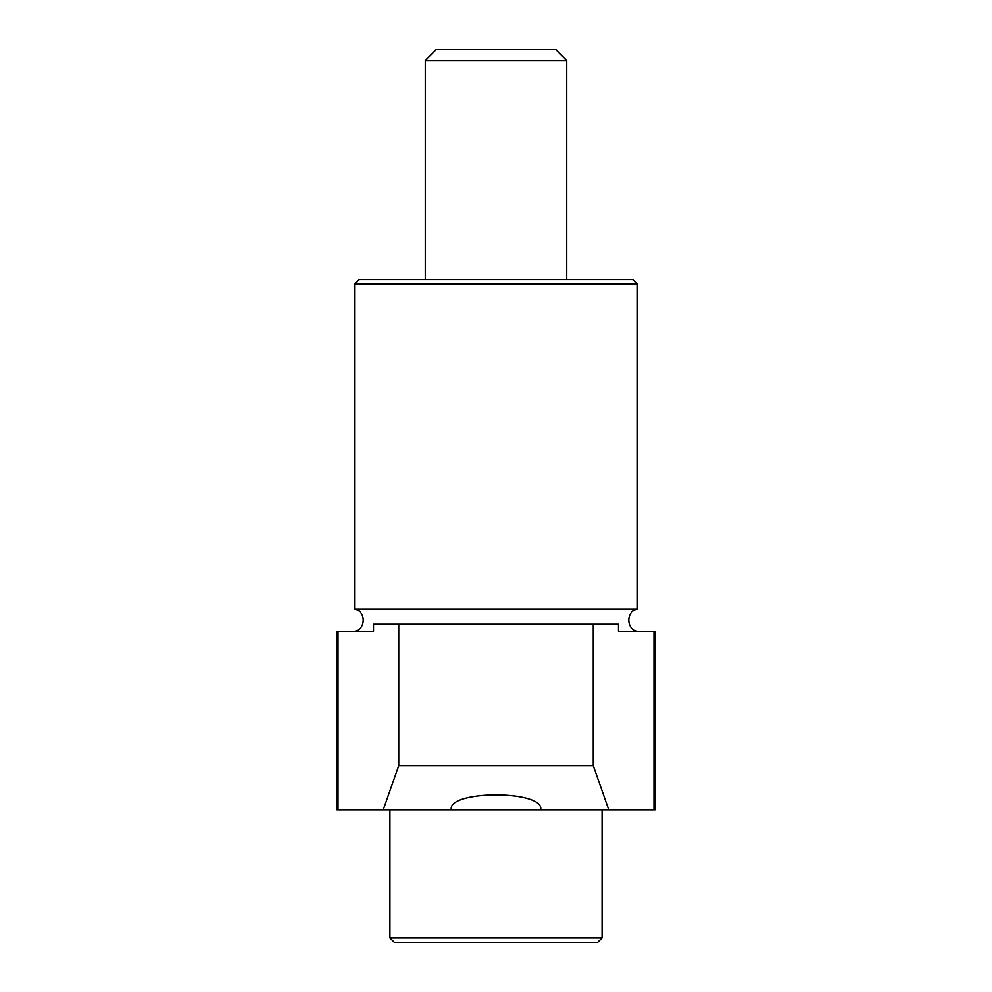 <?xml version="1.0" encoding="UTF-8"?>
<svg xmlns="http://www.w3.org/2000/svg" width="992" height="992" viewBox="0 0 992 992"><rect width="100%" height="100%" fill="white"/><g stroke="black" fill="none" stroke-linecap="round" stroke-linejoin="round"><path stroke-width="1.49" d="M653.964 631.247L618.462 631.247L618.462 624.179L593.241 624.179L593.241 765.613L608.753 809.794L653.964 809.794L653.964 631.247L618.462 631.247L655.117 631.247L655.117 809.807L336.883 809.807L336.883 631.247L373.538 631.247L338.036 631.247L373.538 631.247L373.538 624.179L593.241 624.179M338.036 631.247L338.036 809.794L608.753 809.794M383.247 809.794L398.759 765.613L398.759 624.179M398.759 765.613L593.241 765.613M451.335 809.794L451.335 809.757C446.871 789.967 544.98 789.892 540.665 809.794L540.665 809.794M389.93 937.986L602.07 937.986L597.655 942.4L394.345 942.4L389.93 937.986L389.93 809.807M637.434 609.15L354.566 609.15L354.566 283.848L637.434 283.848L637.434 609.15C625.915 611.047 625.927 629.35 637.434 631.247M637.434 283.848L633.02 279.434L358.98 279.434L354.566 283.848M566.717 279.434L566.717 60.45L425.283 60.45L425.283 279.434M566.717 60.45L555.867 49.6L436.133 49.6L425.283 60.45M602.07 937.986L602.07 809.807M354.566 631.247C366.073 629.35 366.085 611.047 354.566 609.15"/></g></svg>
